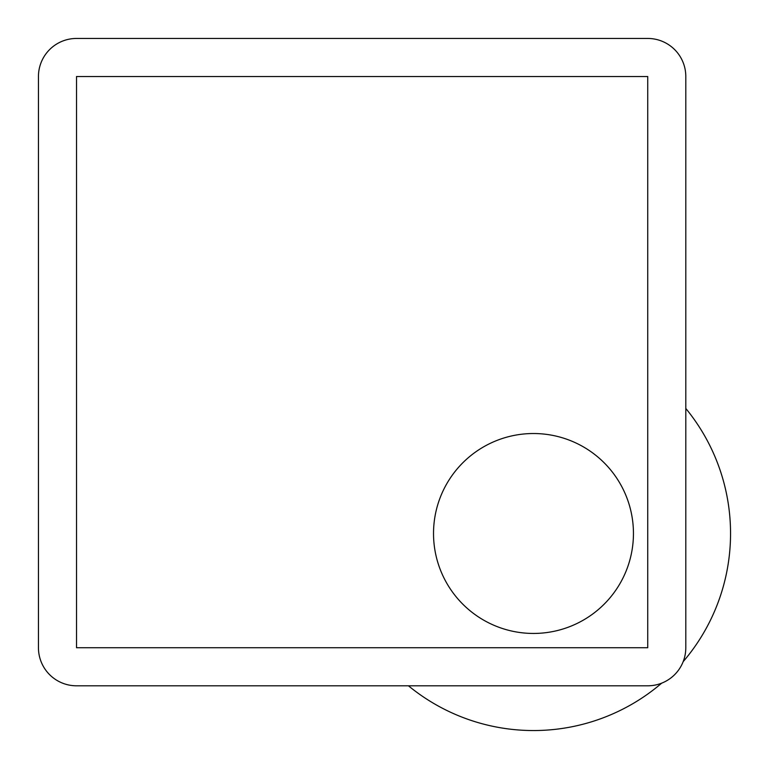 <?xml version="1.0" encoding="UTF-8"?>
<svg xmlns="http://www.w3.org/2000/svg" width="769" height="769" viewBox="0 0 769 769"><rect width="100%" height="100%" fill="white"/><g stroke="black" fill="none" stroke-linecap="round" stroke-linejoin="round"><path stroke-width="1.15" d="M685.804 647.729L685.804 76.525A38.075 38.075 0 0 0 647.729 38.45L76.525 38.45A38.075 38.075 0 0 0 38.45 76.525L38.45 647.729A38.075 38.075 0 0 0 76.525 685.804L647.729 685.804A38.075 38.075 0 0 0 685.804 647.729A38.075 38.075 0 0 1 647.729 685.804L76.525 685.804A38.075 38.075 0 0 1 38.45 647.729L38.45 76.525A38.075 38.075 0 0 1 76.525 38.45L647.729 38.45A38.075 38.075 0 0 1 685.804 76.525L685.804 647.729M76.525 647.729L76.525 76.525L647.729 76.525L647.729 647.729L76.525 647.729L647.729 647.729L647.729 76.525L76.525 76.525L76.525 647.729M433.524 533.484A99.96 99.96 0 0 1 533.484 433.524A99.96 99.96 0 0 1 633.445 533.484A99.96 99.96 0 0 1 533.484 633.445A99.96 99.96 0 0 1 433.524 533.484A99.96 99.96 0 0 0 533.484 633.445A99.96 99.96 0 0 0 633.445 533.484A99.96 99.96 0 0 0 533.484 433.524A99.96 99.96 0 0 0 433.524 533.484M730.55 533.484A197.066 197.066 0 0 1 683.16 661.676A197.066 197.066 0 0 0 685.804 408.454A197.066 197.066 0 0 1 730.55 533.484M661.676 683.16A197.066 197.066 0 0 1 408.454 685.804A197.066 197.066 0 0 0 661.676 683.16"/></g></svg>
